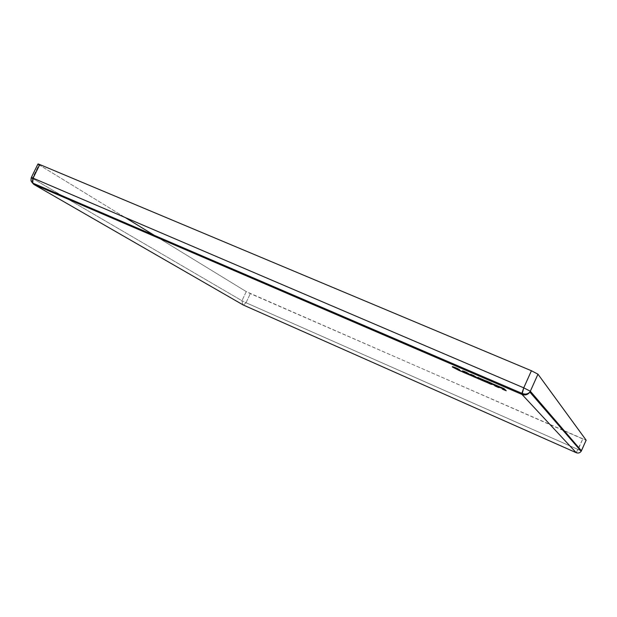 <?xml version="1.0" encoding="UTF-8"?>
<svg xmlns="http://www.w3.org/2000/svg" width="617" height="617" viewBox="0 0 617 617"><rect width="100%" height="100%" fill="white"/><g stroke="black" fill="none" stroke-linecap="round" stroke-linejoin="round"><path stroke-width="0.46" stroke-dasharray="3.08 2.31" d="M466.868 373.27L465.719 372.568L466.868 373.27M466.367 373.131L467.084 373.439L466.367 373.131M471.28 375.429L472.337 376.115M466.838 372.321L463.267 370.778L466.838 372.321M462.688 370.84L467.3 372.545L472.344 375.977L467.362 372.737L462.688 370.84M246.029 302.723L243.399 305.06L246.029 302.723L578.114 449.523L246.029 302.723L250.325 293.615L246.029 302.723L241.941 300.726L246.029 302.723M576.232 452.701L582.787 438.98L564.416 430.944M562.951 430.304L246.252 291.602L241.941 300.726L242.774 304.713L241.941 300.726L32.323 178.305L31.953 182.316L32.323 178.305L241.941 300.726L246.252 291.602L159.309 238.409L246.252 291.602L250.325 293.615L586.119 440.222L582.787 438.98L578.114 449.523L581.422 450.811M38.979 164.778L125.143 217.5L38.979 164.778L32.323 178.305L38.979 164.778L37.953 163.999M32.323 178.305L31.274 177.573M580.443 450.495L578.114 449.523L576.27 452.716M492.412 383.566L491.487 383.088L492.412 383.566M490.345 382.71L492.073 383.458L490.345 382.71M489.79 382.532L493.114 384.322L490.268 383.01M490.068 382.633L492.459 383.859M492.775 384.214L491.24 383.55L492.775 384.214M490.947 383.465L493.16 384.615M483.211 380.234L485.286 380.758L482.263 379.355L485.648 381.098L483.119 380.273L486.983 382.309L483.188 380.465M486.574 382L483.327 380.596L486.574 382M478.152 377.234L478.692 377.727L478.152 377.234M482.401 379.324L485.116 380.697M470.941 374.126L471.504 374.627L470.941 374.126M470.748 374.203L474.319 375.583L476.116 377.334L474.319 375.583L476.116 377.334L479.432 379.046L474.388 375.776L470.748 374.203M476.278 377.581L479.394 379.139M498.305 386.643L500.541 387.8M498.12 386.265L499.67 386.936L498.12 386.265M497.179 385.694L492.914 383.882L498.999 386.18L499.824 386.759L497.256 385.918L500.233 387.376L497.664 386.203M486.142 380.635L491.572 382.972L486.142 380.635M486.335 381.021L485.61 380.612L486.335 381.021M500.634 386.921L504.089 388.409L506.148 390.576L504.166 388.602L500.634 386.921M452.87 366.891C452.076 366.182 453.495 366.591 457.12 368.11L459.426 369.367L457.12 368.11C453.495 366.591 452.076 366.182 452.87 366.891M459.511 370.347L461.223 371.056L459.518 370.37M460.429 370.447L461.485 371.303L460.429 370.447M456.179 368.287L459.357 370.007L456.202 368.31M491.016 383.936L491.425 384.329M505.724 390.276L506.117 390.661M457.035 368.226L459.303 369.521L452.431 366.683L457.035 368.226M457.768 368.688L459.472 369.668M456.31 368.657L460.29 370.539L456.372 368.719M457.814 368.858L456.719 368.426M498.035 386.55L498.791 387.399L498.189 386.936M503.603 388.162L500.888 387.144L503.603 388.162M498.366 387.114L498.752 387.491M492.058 383.219L491.487 383.088L492.058 383.219M497.464 385.818L499.878 387.052M465.997 373.038L467.054 373.447M483.304 380.165L485.702 381.399M483.45 380.674L486.952 382.393M460.853 370.933L461.454 371.388M458.585 369.961L459.349 370.3"/><path stroke-width="0.93" d="M465.789 372.761L466.984 373.439L465.681 372.529M465.796 372.653L467.362 373.277L465.681 372.413M467.192 373.385L466.205 372.676L467.162 373.378M466.159 372.73L467.192 373.378L466.205 372.676M465.912 373.277L462.087 371.704L462.542 370.817L466.66 372.545L472.406 376.162L462.904 372.128L465.534 372.946L462.48 371.557L462.819 370.894L462.48 371.557L462.935 371.974L462.28 371.635L462.688 370.84L462.28 371.635L465.997 373.038M467.887 373.786L467.084 373.439L467.887 373.786M468.928 374.357L469.39 374.588L468.928 374.357M471.172 375.352L469.39 374.588L471.172 375.352M471.951 375.869L466.336 373.293L471.951 375.869M472.337 376.115L465.982 373.339L472.406 376.162L466.668 372.545L462.542 370.817L462.087 371.704L465.912 373.138M576.232 452.701L243.26 304.999L33.858 184.437L522.013 394.448L576.232 452.701C578.237 453.418 579.88 452.955 581.152 451.312L586.142 440.176L537.97 374.195L531.422 370.74L523.74 387.838L522.013 394.448L33.858 184.437L243.26 304.999L576.232 452.701L522.013 394.448C525.19 395.536 527.805 394.757 529.849 392.096L530.327 391.232L581.438 450.772L581.152 451.312C579.88 452.955 578.237 453.418 576.232 452.701L576.27 452.716M504.243 388.803L500.233 387.075L503.048 389.458L506.218 390.762L504.243 388.803L506.218 390.762L503.048 389.458L505.685 390.414L502.253 389.049L503.086 389.296L500.233 387.075L504.243 388.803M498.189 386.936L500.642 387.9L497.325 386.111L499.639 386.82L492.806 383.874L494.911 385.887L498.289 387.407L498.852 387.584L498.104 386.736L498.605 386.774L498.189 386.936L498.852 387.584L495.713 386.288L498.374 387.121L494.911 385.887L495.783 385.972L493.708 384.198L495.304 385.733L498.32 387.067L494.911 385.887L492.806 383.874L497.179 385.694M490.831 383.766L491.525 384.422L490.97 384.244L487.607 382.733L485.417 380.689L492.204 383.612L489.937 382.918L493.261 384.715L490.831 383.766L493.261 384.715L489.937 382.918L492.204 383.612L485.417 380.689L487.607 382.733L491.525 384.422L490.677 383.373M483.188 380.465L480.427 379.308L478.692 377.727L480.836 379.871L487.044 382.486L480.034 379.463L477.759 377.388L484.846 380.442L482.278 379.617L485.803 381.491L483.188 380.465L485.803 381.491L482.278 379.617L484.846 380.442L477.759 377.388L480.034 379.463L487.044 382.486L483.211 380.234M472.907 376.393L479.494 379.231L473.655 375.552L470.547 374.28L472.907 376.393L473.779 376.478L470.964 374.396L473.108 376.316L476.162 377.504L472.907 376.393L470.547 374.28L473.655 375.552L479.494 379.231L472.907 376.393M461.246 371.403L452.485 367.046C451.667 366.313 453.156 366.737 456.942 368.334L459.572 369.753L456.372 368.719L461.231 371.149L456.372 368.719L459.572 369.753L456.942 368.334C453.156 366.737 451.667 366.313 452.485 367.046L461.555 371.488L452.554 366.853M564.416 430.944L562.951 430.304M242.774 304.713L243.26 304.999L242.774 304.713M31.953 182.316L33.858 184.437L31.953 182.316M159.309 238.409L125.143 217.5L159.309 238.409M31.274 177.573L33.094 178.166L32.709 183.079L31.575 181.784C31.513 180.735 30.511 182.385 31.274 177.573L37.953 163.999L39.789 164.546L33.094 178.166L31.274 177.573L32.323 178.305M586.15 440.199L581.152 451.312L529.849 392.096C527.736 394.232 525.09 394.641 521.92 393.345L523.74 387.838L530.327 391.232L523.74 387.838L531.422 370.74L537.97 374.195L530.327 391.232L537.97 374.195L586.142 440.176L581.438 450.772L530.327 391.232L529.849 392.096C527.805 394.757 525.19 395.536 522.013 394.448L521.92 393.345L32.709 183.079L33.858 184.437L32.709 183.079L33.094 178.166L523.74 387.838L33.094 178.166L39.789 164.546L531.422 370.74L39.789 164.546C37.676 163.698 37.406 163.775 38.979 164.778M581.422 450.811L580.443 450.495M492.034 383.612L489.852 382.717L492.034 383.612M483.558 380.411L485.247 381.314L483.558 380.411M480.234 379.386L478.16 377.504L480.234 379.386M484.7 380.45L482.193 379.416L484.7 380.45M471.504 374.627L473.301 376.239L471.504 374.627M488.001 382.579L486.335 381.021L488.001 382.579M490.97 383.897L488.479 382.818L490.97 383.897M502.647 388.895L501.112 387.391L502.647 388.895M505.701 390.252L503.125 389.142L505.701 390.252M456.202 368.31L456.981 368.349L456.179 368.287M500.109 387.561L498.567 386.89L500.109 387.561M458.585 369.961L461.231 371.233M459.472 369.668L457.814 368.858M456.719 368.426L457.891 368.897M488.44 382.98L491.009 384.082L488.44 382.98M497.464 385.818L499.446 386.813L497.256 385.918M500.618 387.183L502.454 388.972L500.618 387.183M493.199 383.982L495.304 385.733L493.199 383.982M497.325 386.111L498.035 386.55M499.878 387.052L497.518 386.126M493.16 384.615L490.746 383.558M491.425 384.329L487.607 382.733L485.726 380.758M485.818 380.797L487.8 382.656L485.818 380.797M485.116 380.697L482.533 379.671M473.74 376.64L478.954 379.054L473.74 376.64M498.305 386.643L498.575 387.067M459.449 370.663L452.485 367.046M467.054 373.447L471.28 375.429M485.702 381.399L483.304 380.165M478.268 377.542L480.25 379.355L483.45 380.674M471.079 374.442L473.123 376.277L476.278 377.581M459.349 370.3L460.853 370.933M457.853 369.028L456.156 368.349M456.164 368.326L457.768 368.688M485.911 380.836L487.823 382.625L491.016 383.936M506.117 390.661L503.048 389.427L500.541 387.152M498.752 387.491L495.706 386.265L493.114 383.951M497.248 385.903L497.664 386.196M500.541 387.8L498.521 387.021M492.459 383.859L490.268 383.003M486.952 382.393L480.828 379.841L478.059 377.457M482.193 379.416L482.602 379.694M479.394 379.139L473.702 376.771L470.848 374.349M500.696 387.214L502.469 388.941L505.724 390.283M493.291 384.021L495.127 385.779L498.366 387.114M461.454 371.388L459.441 370.64"/></g></svg>
